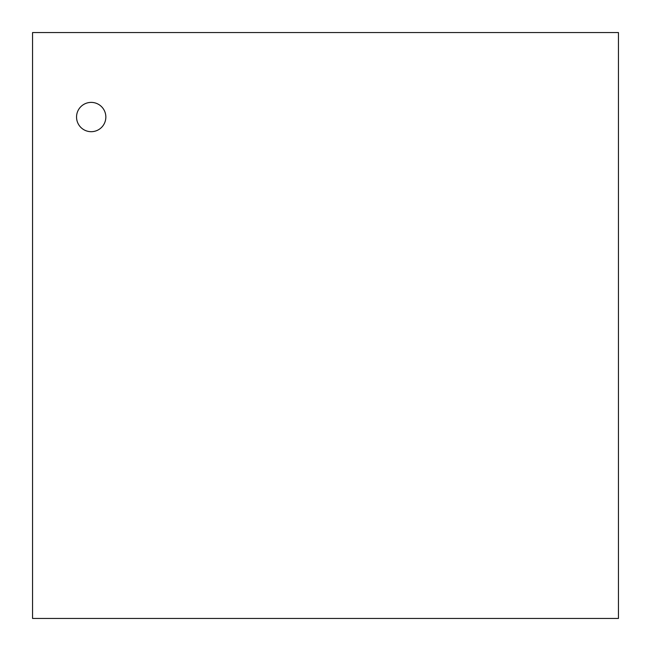 <?xml version="1.0" encoding="UTF-8"?>
<svg xmlns="http://www.w3.org/2000/svg" width="651" height="651" viewBox="0 0 651 651"><rect width="100%" height="100%" fill="white"/><g stroke="black" fill="none" stroke-linecap="round" stroke-linejoin="round"><path stroke-width="0.98" d="M76.549 117.042A14.647 14.647 0 0 0 98.521 129.728A14.647 14.647 0 0 0 98.521 104.355A14.647 14.647 0 0 0 76.549 117.042M32.55 618.45L618.45 618.45L618.45 32.55L32.55 32.55L32.55 618.45"/></g></svg>
